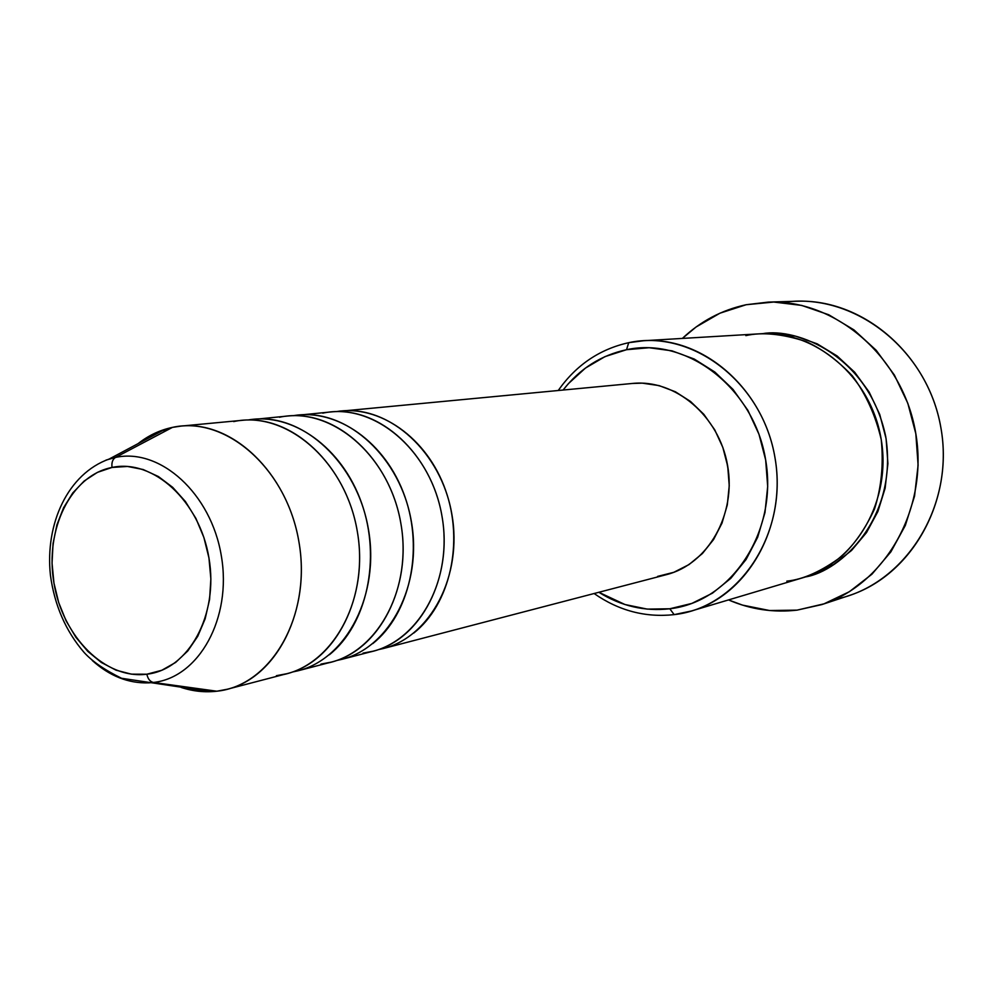 <?xml version="1.0" encoding="UTF-8"?>
<svg xmlns="http://www.w3.org/2000/svg" width="993" height="993" viewBox="0 0 993 993"><rect width="100%" height="100%" fill="white"/><g stroke="black" fill="none" stroke-linecap="round" stroke-linejoin="round"><path stroke-width="1.49" d="M106.052 460.082L115.511 457.425C112.594 459.287 111.439 462.626 112.035 467.442C153.108 458.617 199.655 500.857 208.952 557.967C218.857 614.977 188.633 669.605 146.865 674.21C105.233 679.659 62.72 636.823 53.957 583.102C44.611 529.468 70.801 475.436 112.035 467.442C111.439 462.626 112.594 459.287 115.511 457.425L172.434 427.387L154.858 433.246L138.077 443.635C148.491 435.443 159.947 430.031 172.434 427.387L180.937 426.109C232.089 420.548 286.965 472.333 298.769 540.962C311.169 609.491 277.357 676.928 227.385 689.216L216.834 691.215L153.418 682.452C150.067 681.695 147.883 678.939 146.865 674.21L131.424 674.16L116.044 670.176L101.323 662.468L87.781 651.358L75.89 637.307L66.084 620.824L58.686 602.54L53.957 583.102L52.046 563.192L53.051 543.543L56.924 524.838L63.564 507.771L72.75 492.962L84.169 481.009L97.413 472.37L112.035 467.442L127.476 466.449L143.141 469.515L158.421 476.553L172.695 487.34L185.381 501.477L195.931 518.445L203.9 537.523L208.952 557.967L210.864 578.907L209.573 599.499L205.129 618.875L197.768 636.252L187.789 650.961L175.624 662.443L161.797 670.275L146.865 674.21C147.883 678.939 150.067 681.695 153.418 682.452L148.739 682.861C128.445 683.519 109.615 676.072 92.275 660.494M341.282 410.965C389.852 405.752 441.19 452.187 451.803 513.952C462.974 575.617 430.652 636.823 383.224 648.553L666.377 574.662C707.922 564.285 736.508 514.585 727.546 465.27C719.081 415.868 675.203 378.954 632.628 383.435L336.093 411.623C379.14 404.3 426.978 437.479 445.485 489.983C464.265 542.339 449.966 604.563 413.758 633.075M372.772 643.613C409.588 614.431 424.048 550.333 404.784 496.351C385.793 442.245 336.962 408.073 293.245 415.695L330.868 411.946C379.624 406.708 431.198 453.491 441.897 515.702C453.143 577.814 420.709 639.418 373.107 651.197L363.053 653.121C414.962 647.498 453.652 583.487 442.121 516.993C431.347 450.375 373.778 401.979 322.762 413.15M329.341 654.772C366.789 624.895 381.399 558.811 361.626 503.116C342.113 447.272 292.265 412.07 247.878 420.014L287.709 416.03C337.21 410.692 389.765 458.903 400.775 522.951C412.368 586.913 379.487 650.204 331.166 662.132L320.962 664.094C373.666 658.496 412.889 592.759 401.011 524.292C389.914 455.688 331.252 405.827 279.48 417.246M180.937 426.109L242.007 420.337C292.24 414.913 345.812 464.637 357.17 530.659C369.098 596.57 335.795 661.636 286.741 673.726L276.389 675.699C329.887 670.138 369.657 602.602 357.406 532.025C345.949 461.335 286.17 409.886 233.665 421.591M563.13 390.001C579.85 368.688 600.988 355.258 626.521 349.71C686.821 336.54 754.109 387.841 765.665 459.982C778.14 531.975 731.109 601.957 669.803 608.771L674.16 614.63L669.803 608.771C644.718 611.614 621.059 606.115 598.841 592.287L624.945 604.514L647.225 609.106L669.803 608.771L691.848 603.421L712.453 593.169L730.798 578.348L746.091 559.469L757.659 537.263L764.97 512.587L767.688 486.458L765.665 459.982L758.987 434.264L747.928 410.394L732.983 389.368L714.811 372.015L694.194 359.019L672 350.839L649.137 347.724L626.521 349.71L628.718 342.684C599.611 349.164 576.126 365.089 558.252 390.46C576.126 365.089 599.611 349.164 628.718 342.684L643.712 340.723C702.821 336.553 763.021 388.189 774.85 456.917C787.275 525.545 748.387 594.67 691.426 610.993L674.16 614.63C645.45 617.745 618.763 610.707 594.099 593.516C618.763 610.707 645.45 617.745 674.16 614.63C738.581 607.617 788.219 534.11 775.099 458.394C762.947 382.516 692.047 328.708 628.718 342.684L626.521 349.71L605.022 356.611L585.423 368.093L568.406 383.646L563.118 390.001M762.5 333.685C796.547 327.33 868.565 355.444 885.669 436.275C898.802 518.048 840.45 571.298 805.447 576.933L813.49 574.401L833.624 564.57L851.547 550.457L866.529 532.546L877.886 511.519L885.135 488.208L887.916 463.582L886.091 438.645L879.736 414.441L869.123 392.012L854.7 372.251L837.124 355.978L817.127 343.814L795.567 336.18L773.311 333.338L762.475 333.685M786.804 581.153C803.498 579.428 821.782 571.161 841.667 556.378C854.526 544.338 865.474 528.549 874.498 509.012C881.449 487.34 883.683 464.178 881.225 439.502C875.565 415.359 865.933 394.147 852.329 375.838C837.434 360.223 821.943 348.779 805.869 341.493C782.236 333.859 762.239 331.898 745.855 335.609M728.514 599.921L742.491 605.109L769.55 610.521L797.081 610.136L824.029 603.831L849.338 591.729L871.953 574.19L890.895 551.823L905.318 525.458L914.541 496.165L918.103 465.158L915.831 433.742L907.813 403.27L894.383 375.044L876.161 350.244L853.955 329.899L828.758 314.769L801.636 305.397L773.733 302.046L746.153 304.727L719.95 313.192L696.081 326.995L682.352 338.427C700.599 321.223 721.874 309.99 746.153 304.727L768.371 302.095C835.572 299.377 902.513 356.475 915.546 432.079C929.187 507.572 885.843 584.145 821.77 604.6L797.081 610.136C773.435 612.83 750.584 609.429 728.527 599.921M181.123 687.429L198.29 691.227L216.834 691.215C204.881 692.58 192.977 691.327 181.123 687.429M253.687 419.245C303.734 413.833 357.046 463.172 368.316 528.686C380.158 594.099 346.967 658.707 298.099 670.771L292.364 672.038M216.834 691.215C271.337 685.729 311.752 615.772 299.017 542.389C287.089 468.882 225.883 415.335 172.434 427.387L115.511 457.425C160.258 447.644 211.186 493.558 221.327 555.881C232.139 618.105 198.96 677.586 153.418 682.452L216.834 691.215M821.968 604.538L848.816 595.663C911.636 575.58 954.136 501.018 940.867 427.611C928.194 354.104 862.743 298.595 796.833 301.239L768.768 302.083M691.426 610.993L802.89 577.727C855.941 562.472 892.173 499.901 880.99 438.186C870.365 376.372 814.893 329.974 759.831 333.809L643.712 340.723M726.255 458.965L728.49 471.638M728.477 471.514L726.293 459.151M632.231 383.472L642.26 383.149L659.104 385.607L675.414 391.776L690.532 401.47L703.838 414.317L714.749 429.845L722.83 447.409L727.732 466.3L729.234 485.751L727.286 504.953L721.998 523.125L713.582 539.534L702.423 553.523L688.993 564.583L673.85 572.291L657.614 576.399M383.224 648.553L378.122 649.707M298.732 414.987C348.046 409.675 400.353 457.525 411.288 521.102C422.782 584.579 390.013 647.448 341.865 659.34L336.478 660.556M782.695 302.455C852.515 291.495 927.325 348.307 940.867 427.611C955.291 506.753 904.462 585.746 835.113 599.35M153.418 682.452C198.96 677.586 232.139 618.105 221.327 555.881C211.186 493.558 160.258 447.644 115.511 457.425M164.925 429.336L109.218 459.014C67.921 473.711 44.946 523.584 50.407 575.046C54.478 605.234 65.687 631.002 84.02 652.364C92.2 661.388 104.712 670.027 121.593 678.281L211.236 691.674M331.166 662.132L298.099 670.771M286.741 673.726L227.385 689.216M373.107 651.197L341.865 659.34"/></g></svg>
